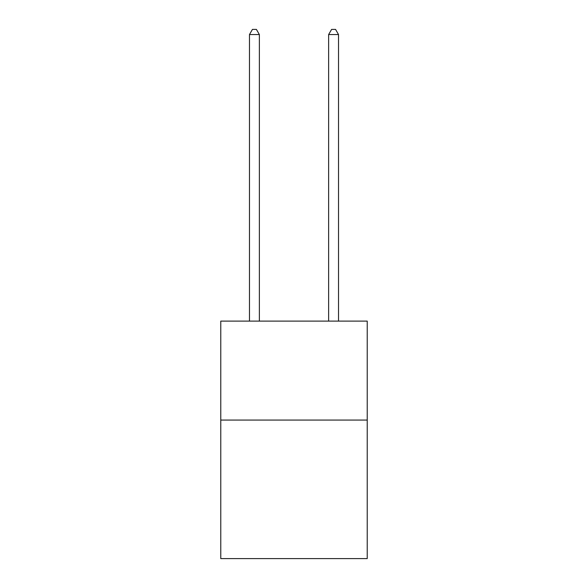 <?xml version="1.0" encoding="UTF-8"?>
<svg xmlns="http://www.w3.org/2000/svg" width="588" height="588" viewBox="0 0 588 588"><rect width="100%" height="100%" fill="white"/><g stroke="black" fill="none" stroke-linecap="round" stroke-linejoin="round"><path stroke-width="0.88" d="M367.228 420.067L367.228 558.6L220.772 558.6L220.772 321.114L367.228 321.114L367.228 420.067L220.772 420.067M259.367 321.114L259.367 34.545L249.474 34.545L249.474 321.114M249.474 34.545L252.443 29.4L256.397 29.4L259.367 34.545M338.526 321.114L338.526 34.545L328.633 34.545L328.633 321.114M328.633 34.545L331.603 29.4L335.557 29.4L338.526 34.545"/></g></svg>
